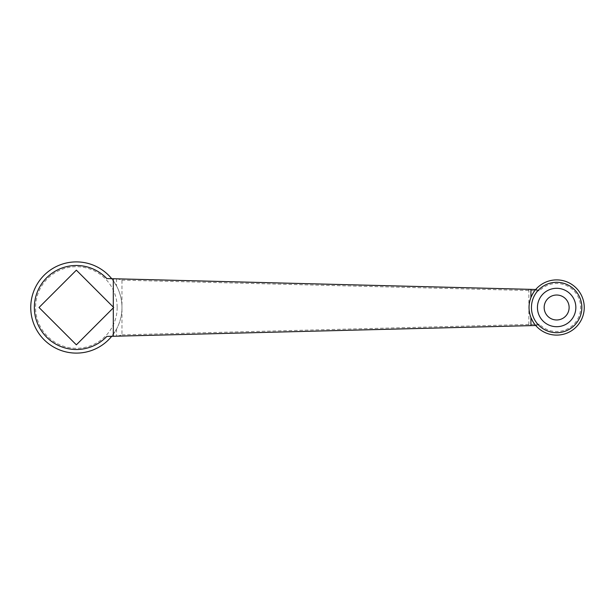 <?xml version="1.0" encoding="UTF-8"?>
<svg xmlns="http://www.w3.org/2000/svg" width="615" height="615" viewBox="0 0 615 615"><rect width="100%" height="100%" fill="white"/><g stroke="black" fill="none" stroke-linecap="round" stroke-linejoin="round"><path stroke-width="0.46" stroke-dasharray="3.08 2.31" d="M535.719 289.496L539.409 290.795A24 24 0 0 1 573.534 290.441A24 24 0 0 1 573.534 324.559A24 24 0 0 1 539.409 324.205L535.719 325.504A27.606 27.606 0 0 0 584.25 307.5A27.606 27.606 0 0 0 535.719 289.496M76.36 270.162L113.698 307.5L76.36 344.838L39.014 307.5L76.36 270.162M106.818 278.572L111.715 278.695L116.519 285.883A45.61 45.61 0 0 1 121.962 307.5L121.962 334.852L117.642 336.151L106.818 336.428M111.715 278.695L117.642 278.849L121.962 280.148L121.962 307.5A45.61 45.61 0 0 1 116.519 329.117L111.715 336.305M537.441 307.5A19.203 19.203 0 0 1 566.246 290.872A19.203 19.203 0 0 1 566.246 324.128A19.203 19.203 0 0 1 537.441 307.5M121.962 280.148L539.409 290.795M539.409 324.205L121.962 334.852M530.922 325.627L536.918 325.473M536.918 289.527L530.922 289.373M544.167 307.5A12.484 12.484 0 0 1 562.886 296.691A12.484 12.484 0 0 1 562.886 318.309A12.484 12.484 0 0 1 544.167 307.5M121.962 307.5A45.61 45.61 0 0 0 53.551 268.002A45.61 45.61 0 0 0 53.551 346.998A45.61 45.61 0 0 0 121.962 307.5A45.61 45.61 0 0 0 53.551 268.002A45.61 45.61 0 0 0 53.551 346.998A45.61 45.61 0 0 0 121.962 307.5M117.165 307.5A40.805 40.805 0 0 1 55.957 342.839A40.805 40.805 0 0 1 55.957 272.161A40.805 40.805 0 0 1 117.165 307.5M116.519 329.117L116.519 336.182M116.519 278.818L116.519 285.883M528.862 289.319L528.862 325.681"/><path stroke-width="0.92" d="M113.698 307.5L76.36 270.162L39.014 307.5L76.36 344.838L113.698 307.5M113.306 307.892L113.306 336.267L106.818 336.428A42.005 42.005 0 0 1 46.909 337.458A42.005 42.005 0 0 1 46.909 277.542A42.005 42.005 0 0 1 106.818 278.572L530.922 289.373L530.922 297.491C532.859 293.34 534.458 290.68 535.719 289.496L117.642 278.849M117.642 336.151L535.719 325.504C534.458 324.32 532.851 321.653 530.922 317.509L530.922 325.627L113.306 336.267M530.922 317.509C528.423 310.836 528.423 304.164 530.922 297.491M113.306 278.733L113.306 307.108M111.715 336.305A45.61 45.61 0 0 1 45.218 340.825A45.61 45.61 0 0 1 45.218 274.175A45.61 45.61 0 0 1 111.715 278.695M537.441 307.5A19.203 19.203 0 0 1 566.246 290.872A19.203 19.203 0 0 1 566.246 324.128A19.203 19.203 0 0 1 537.441 307.5M584.25 307.5A27.606 27.606 0 0 1 542.845 331.408A27.606 27.606 0 0 1 542.845 283.592A27.606 27.606 0 0 1 584.25 307.5A27.606 27.606 0 0 1 542.845 331.408A27.606 27.606 0 0 1 542.845 283.592A27.606 27.606 0 0 1 584.25 307.5M544.167 307.5A12.484 12.484 0 0 1 562.886 296.691A12.484 12.484 0 0 1 562.886 318.309A12.484 12.484 0 0 1 544.167 307.5M581.851 307.5A25.207 25.207 0 0 0 544.044 285.675A25.207 25.207 0 0 0 544.044 329.325A25.207 25.207 0 0 0 581.851 307.5"/></g></svg>

